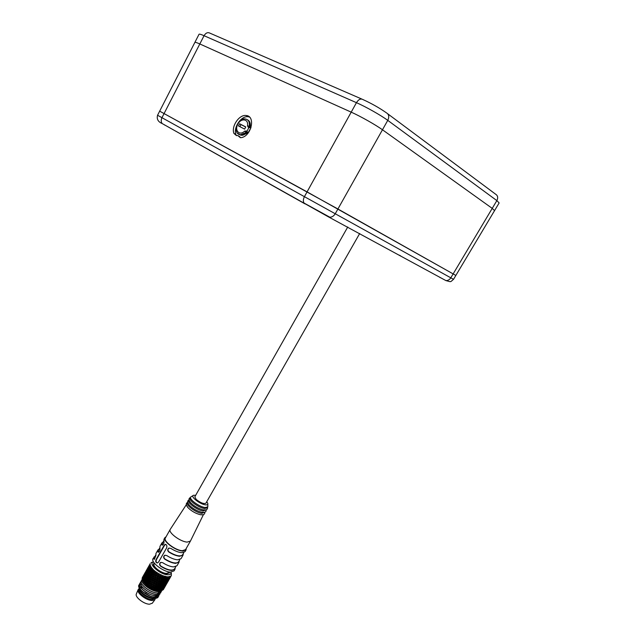<?xml version="1.0" encoding="UTF-8"?>
<svg xmlns="http://www.w3.org/2000/svg" width="636" height="636" viewBox="0 0 636 636"><rect width="100%" height="100%" fill="white"/><g stroke="black" fill="none" stroke-linecap="round" stroke-linejoin="round"><path stroke-width="0.95" d="M304.922 203.838L162.132 123.527L328.232 216.749L445.876 280.579C447.895 280.667 449.549 279.753 450.813 277.821L453.15 273.909L455.837 275.46L494.554 210.619L492.224 208.377L494.554 210.619L499.141 202.94L496.859 200.61L492.224 208.377L382.467 129.776L492.224 208.377L453.15 273.909L455.837 275.46L453.532 279.331L157.561 115.259L159.66 111.165L307.077 191.873L453.15 273.909L337.923 208.982L382.467 129.776C375.701 124.871 360.485 116.285 351.207 112.151C360.485 116.285 375.701 124.871 382.467 129.776L387.761 120.363L496.859 200.61C498.266 197.716 497.829 195.57 495.555 194.155L387.785 113.844M399.313 255.155L400.64 255.895M361.765 99.041L209.936 33.159C207.734 32.046 205.77 32.897 204.053 35.703C200.968 34.36 199.299 33.883 199.036 34.272L159.66 111.165L337.923 208.982L335.275 213.696C333.836 216.025 332.024 217.194 329.822 217.202L304.048 203.051C303.014 201.334 303.149 199.187 304.453 196.611L351.207 112.151L199.815 43.956L351.207 112.151L356.446 102.674C365.795 106.737 381.044 115.347 387.761 120.363C389.391 116.881 388.97 114.393 386.513 112.898C379.613 108.025 371.702 103.549 362.79 99.486C360.636 98.373 358.529 99.431 356.446 102.674L204.053 35.703L199.815 43.956C196.755 42.58 195.101 42.071 194.87 42.413C195.101 42.071 196.755 42.58 199.815 43.956L161.957 117.692C160.924 119.958 160.98 121.905 162.132 123.527C158.086 121.818 156.559 119.059 157.561 115.259M233.873 133.353C231.154 126.127 239.406 114.202 246.299 115.529C255.545 116.126 251.673 135.285 241.823 137.551L240.384 137.694L237.761 135.5L236.425 135.603L233.873 133.353L235.9 134.538L236.433 135.603M250.465 127.327L249.892 122.43M242.539 135.317L247.245 133.194M249.479 117.048L248.302 116.762C241.418 115.434 233.174 127.319 235.9 134.538M239.74 136.684L240.368 137.686M168.945 572.551L166.457 573.426C161.345 573.386 152.322 566.39 154.174 563.941L154.508 563.353L154.031 563.854C152.139 566.35 161.345 573.489 166.553 573.529L169.096 572.639L169.279 571.971L168.945 572.551M169.661 572.018L169.47 572.853L166.799 573.791C161.329 573.752 151.662 566.247 153.658 563.631L154.278 563.051M155.073 598.261L152.203 599.533C146.606 599.668 136.963 592.005 139.093 589.167L139.101 589.151M138.926 588.761L138.107 589.715C136.478 592.967 146.479 600.638 152.219 600.503L154.985 599.597L155.383 598.086M152.298 603.198L149.579 604.2C144.165 604.351 134.776 597.117 136.319 594.032L138.107 589.715M206.756 501.693L207.805 503.442C208.044 504.571 207.256 505.032 205.444 504.833C199.752 504.284 189.631 496.04 193.654 495.269L195.681 495.301M207.821 504.102L207.797 506.908L205.142 507.536C199.513 507.019 188.884 499.268 190.689 497.034L193.082 495.587M206.167 509.762L203.202 510.931C197.565 510.438 186.952 502.671 188.781 500.413L189.075 499.888M189.258 500.5L190.601 502.663C194.099 506.169 198.241 508.562 203.011 509.834L205.555 509.913M207.797 506.908L207.249 507.87L204.585 508.506C198.957 507.997 188.336 500.238 190.148 497.996L190.689 497.034M204.784 512.179L201.827 513.347C196.174 512.878 185.577 505.103 187.413 502.822L187.707 502.305M187.898 502.933L189.258 505.119C192.732 508.609 196.842 510.986 201.588 512.25L204.156 512.33M186.531 505.366L187.914 507.576C191.364 511.042 195.451 513.403 200.165 514.659L202.757 514.747M203.456 514.572L190.41 541.125L187.151 542.095C180.338 541.777 167.88 532.396 170.217 529.406L186.332 504.674M170.217 529.406L165.392 537.953C162.999 541.021 175.409 550.434 182.254 550.681L185.537 549.655L190.41 541.125M186.197 548.494L186.03 549.949L182.588 551.022C175.409 550.768 162.387 540.886 164.891 537.666L166.052 536.792M155.16 556.055L153.037 558.639C150.414 562.073 163.301 572.034 170.543 572.106L174.057 570.889L174.995 569.252L171.489 570.452C168.206 570.174 164.573 568.759 160.598 566.191C159.286 564.871 159.278 563.631 160.566 562.47L162.617 562.637C166.6 565.197 170.233 566.62 173.509 566.915L177.007 565.73L179.018 562.208L179.217 560.713M174.995 569.252L175.202 567.725M169.152 548.009L168.961 548.097C167.642 549.25 167.642 550.498 168.969 551.841L168.699 551.921C167.379 550.577 167.379 549.329 168.699 548.176L170.734 548.343C174.741 550.895 178.374 552.35 181.634 552.692L185.084 551.603L186.03 549.949M168.699 551.921C172.706 554.481 176.339 555.928 179.598 556.254L183.057 555.149L183.24 553.67M165.066 555.164L164.891 555.252C163.587 556.405 163.595 557.653 164.915 558.98L164.644 559.068C163.325 557.732 163.325 556.492 164.629 555.339L166.672 555.498C170.663 558.058 174.296 559.497 177.571 559.815L181.037 558.678L183.057 555.149M164.644 559.068C168.635 561.628 172.261 563.059 175.536 563.369L179.018 562.208M164.915 558.98C171.72 563.003 176.259 563.981 178.525 561.914L179.861 559.585M164.891 537.666L163.953 539.32L163.937 541.308C164.16 543.088 163.635 544.384 162.363 545.187L161.926 544.869L162.482 545.163M163.118 541.975L161.949 542.874L161.926 544.869M161.949 542.874L159.946 546.411L159.914 548.431C160.129 550.212 159.612 551.499 158.348 552.294L158.467 552.279M159.127 549.027L157.951 549.941L157.903 551.976M157.951 549.941L155.955 553.471L155.9 555.522L154.341 559.386L153.904 559.06L154.389 559.195L154.461 557.279L155.764 554.982M153.968 556.993L153.904 559.06M158.555 562.089L157.386 562.963C155.772 562.725 155.343 561.564 156.106 559.481L164.168 545.243L165.233 544.337C166.712 544.567 167.181 545.728 166.648 547.819L158.555 562.089M175.814 566.66L174.502 568.958C172.205 571.072 167.658 570.118 160.868 566.104C159.556 564.776 159.549 563.544 160.836 562.383L161.003 562.303M159.771 547.898L158.451 550.227L158.388 552.12M163.786 540.783L162.45 543.152L162.403 545.012M168.969 551.841C175.79 555.864 180.322 556.866 182.564 554.854L183.915 552.485M156.106 559.481L156.512 559.505C155.764 561.159 156.019 562.311 157.283 562.971M165.702 544.36L164.565 545.275L156.512 559.505M155.741 597.252L152.847 598.19M140.858 591.575L139.586 588.459M139.602 588.348L140.278 586.901M170.973 572.114C171.299 573.926 170.209 574.809 167.705 574.753C160.002 574.69 147.52 563.321 153.53 561.946M170.957 576.073L167.22 577.114M171.338 573.076L171.354 575.612M167.785 581.853L167.212 582.783M166.354 584.357L165.829 585.2M165.344 585.955L166.25 584.365L165.169 585.979M165.042 586.646L164.533 587.529M166.131 576.598L164.136 578.235L164.009 577.281L162.951 577.893L163.086 578.887L164.136 578.235M166.211 577.337L166.29 578.196L165.773 578.251L165.694 576.971L166.211 577.337L166.863 576.868L166.505 576.661M167.689 576.804L166.29 578.196M167.443 576.78L166.775 576.709M163.818 588.793L163.15 589.858M164.454 576.494L163.929 576.796L164.096 576.073L162.991 575.691M164.327 587.386L165.209 585.843L164.072 587.402M164.056 588.205L164.899 586.734L163.873 588.221M164.804 576.28L165.209 576.55L164.525 576.971L164.652 577.901M165.845 576.534L164.978 576.137M165.797 578.561L165.718 577.687L164.708 578.37L164.804 579.285L164.319 579.356L164.835 579.738L165.797 578.561L164.804 579.285M163.301 575.803L162.713 576.391L162.872 577.393L163.929 576.796M163.261 588.713L164.112 587.243L162.935 588.737M163.094 589.54L163.897 588.141L162.824 589.548M164.295 579.642L164.199 578.704L163.15 579.372L163.261 580.35L162.816 580.422L163.309 580.819L164.342 580.096L164.319 579.372L163.261 580.35M162.84 589.453L161.926 590.717L162.784 589.27M160.733 575.071L160.192 575.31L160.344 574.539L159.207 573.95M161.425 575.047L160.829 575.612L161.011 576.677L162.085 576.144L162.244 575.397L161.099 574.904M161.258 578.275L162.339 577.687L162.172 576.669L161.091 577.218L161.258 578.275L160.717 578.561L160.55 577.48L159.453 578.021L159.612 579.126L160.717 578.561M142.218 579.237L142.098 579.444C139.618 582.655 151.638 591.917 158.714 591.663L161.385 590.86M162.156 589.946L162.959 588.546L161.767 589.954M161.337 578.8L161.48 579.841L162.562 579.205L162.419 578.196L161.337 578.8L160.94 578.402L161.671 581.36L161.393 582.91L161.21 582.178L160.129 582.838L160.256 583.848L161.321 583.172M161.21 582.178L161.274 581.471L161.838 582.83L162.888 582.115L162.816 580.445L161.671 581.36M162.744 580.684L162.625 579.698L161.544 580.35M160.471 590.192L160.972 590.47L161.767 589.747L161.393 590.868L158.841 591.122C152.545 590.129 147.401 587.115 143.41 582.099L142.567 580.302L142.877 580.914L143.378 579.436L142.567 580.302M160.972 590.47L160.781 590.963L159.39 590.971L160.431 589.818L160.232 587.966L160.781 588.324L161.647 587.219M159.525 574.117L158.936 574.666L159.111 575.787L160.192 575.31M159.366 577.464L160.463 576.939L160.288 575.858L159.199 576.351L159.135 577.615L158.658 576.59L157.561 577.075L157.72 578.235L158.825 577.727M160.057 582.33L161.147 581.686L161.019 580.66L159.914 581.28L160.057 582.33L159.525 582.632L159.382 581.574L158.269 582.163L158.428 583.236L159.525 582.632M159.692 579.666L159.843 580.755L160.948 580.143L160.797 579.086L159.072 579.404L158.905 578.283L157.8 578.808L157.959 579.945L159.072 579.404M157.013 572.98L156.496 573.179L156.663 572.376L155.923 571.851L147.671 575.604M157.672 573.044L157.092 573.577L157.243 574.737L158.308 574.308L158.467 573.521L157.37 572.845M157.482 576.494L158.571 576.025L158.396 574.88L157.323 575.326L157.331 576.685L156.79 575.54L155.717 575.985L155.852 577.186L156.941 576.725M158.197 581.622L159.302 581.042L159.151 579.945L158.038 580.501L158.197 581.622L157.649 581.892L157.489 580.771L156.376 581.296L156.543 582.433L157.649 581.892M155.303 571.772L155.264 571.359L155.327 572.058L154.802 571.955L154.993 571.144L154.071 570.373M155.637 571.645L156.019 572.13L155.351 572.376L155.462 573.569L156.496 573.179M155.653 575.381L156.71 574.952L156.567 573.775L155.526 574.173L155.589 575.628L155.128 575.596L155.009 574.38L153.984 574.785L154.071 576.017L155.128 575.596M156.297 580.732L157.41 580.207L157.251 579.054L156.146 579.555L156.376 581.296M156.623 582.989L156.79 584.079L157.887 583.522L157.728 582.441L156.623 582.989L156.313 582.6L156.52 584.198L157.052 585.653L158.126 585.08L157.966 584.047L156.877 584.611M155.923 577.782L156.066 578.975L157.172 578.482L157.02 577.305L155.748 577.432L155.907 579.173L155.391 578.013L154.302 578.466L154.437 579.682L155.534 579.213M154.325 570.595L153.833 572.321L154.802 571.955M153.936 574.165L154.953 573.767L154.85 572.559L153.864 572.933L153.952 574.467L153.443 574.364L153.379 573.123L152.409 573.513L152.441 574.769L153.443 574.364M154.651 581.463L155.756 580.978L155.605 579.793L154.5 580.278L154.508 581.654L154.898 583.188L155.995 582.687L155.836 581.55L154.731 582.043M154.985 583.753L155.168 584.85L156.249 584.341L156.082 583.244L154.985 583.753L154.715 583.371L154.946 584.977L154.445 583.991L153.371 584.444L153.562 585.541L154.627 585.088M154.127 576.629L154.238 577.862L155.319 577.409L155.192 576.2L154.055 576.319L154.182 578.14L143.831 582.401L144.65 582.059L144.229 582.822L144.833 583.482L145.191 581.98L144.436 582.226M152.433 569.196L152.584 569.594L152.012 569.371L152.497 568.584L152.052 568.56M152.934 569.3L152.394 571.025L153.292 570.667L153.507 569.856L152.72 569.077M152.394 572.893L153.348 572.511L153.308 571.279L152.386 571.645L152.489 573.243L151.932 573.084L151.94 571.828L151.042 572.209L151.002 573.473L151.932 573.084M152.656 578.514L153.721 578.076L153.61 576.844L152.568 577.265L152.64 578.784L152.831 580.35L153.904 579.905L153.777 578.688L152.712 579.126M153.037 582.147L154.119 581.694L153.968 580.501L152.894 580.946L152.934 582.353L152.37 581.161L151.32 581.582L151.455 582.767L152.505 582.353M153.284 583.88L154.357 583.427L154.198 582.274L153.109 582.727L153.141 584.055L152.584 582.942L151.535 583.355L151.694 584.5L152.743 584.094M152.465 575.389L152.529 576.645L153.562 576.232L153.475 574.984L152.497 575.127L150.994 575.993L151.026 577.265L152.036 576.852L151.98 575.588M151.36 567.908L151.193 569.729L152.012 569.371M152.25 568.56L151.622 567.789M150.915 568.695L150.175 569.077L150.009 570.301L150.796 569.92L150.915 568.695L151.789 568.004M151.074 571.589L151.948 571.207L151.988 569.983L151.145 570.349L151.225 572.003L150.653 571.78L150.74 570.532L149.937 570.921L149.81 572.177L150.653 571.78M151.122 579.134L152.147 578.72L152.068 577.472L151.05 577.885L151.241 581.232L150.756 581.169L150.66 579.945L149.667 580.334L149.746 581.55L150.756 581.169M151.265 580.978L152.306 580.565L152.195 579.332L151.161 579.746L151.241 581.232M150.994 574.101L150.994 575.373L151.964 574.968L151.94 573.704L150.994 574.101L150.613 572.4L149.754 572.798L149.667 574.062L150.557 573.664M151.789 585.072L151.988 586.154L153.022 585.756L152.831 584.667L151.614 584.715L151.861 586.305L151.265 585.263L150.263 585.621L150.462 586.67L151.455 586.344M150.589 566.684L150.788 567.105M151.408 567.503L150.923 566.763L150.47 567.28L150.271 568.473L151.479 567.352M149.595 575.962L150.525 575.564L150.541 574.292L149.635 574.69L149.714 576.351L149.15 576.16L149.206 574.888L148.347 575.286L148.268 576.55L149.15 576.16M149.579 577.854L150.549 577.456L150.525 576.192L149.579 576.59L149.675 578.203L149.118 578.045L149.134 576.78L148.236 577.17L148.204 578.418L149.118 578.045M149.635 579.722L150.621 579.332L150.565 578.084L149.595 578.474L149.691 580.04L149.158 579.905L149.126 578.665L148.196 579.038L148.212 580.27L149.158 579.905M149.929 583.331L150.939 582.966L150.811 581.781L149.802 582.155L149.921 583.57L149.42 583.506L149.301 582.337L148.347 582.679L148.458 583.824L149.42 583.506M150.16 585.041L151.169 584.691L151.01 583.554L150.001 583.92L150.12 585.247L149.492 584.102L148.53 584.412L148.689 585.502L149.651 585.207M149.937 586.837L149.516 587.259L148.625 586.67L150.128 585.271L150.382 586.837L149.738 585.788M150.668 566.286L150.374 565.603L149.961 566.127L149.651 567.288L150.748 566.175M149.237 569.077L150.144 567.471L149.5 567.876L149.428 569.49M148.888 570.913L149.635 570.5L149.818 569.268L149.11 569.681L149.086 571.359M148.625 586.67L146.964 585.43L147.139 584.842L148.53 584.412M148.403 574.658L149.245 574.26L149.349 572.996L148.53 573.394L148.578 575.111L147.997 574.857L148.148 573.6L147.385 574.006L147.202 575.254L147.997 574.857M148.299 582.075L149.253 581.733L149.182 580.525L148.236 580.883L148.363 582.377L147.822 582.242L147.767 581.058L146.876 581.384L146.924 582.536L147.822 582.242M148.784 571.525L148.609 572.774L149.404 572.368L149.547 571.112L148.784 571.525M147.783 586.058L148.037 584.571M150.239 565.173L150.144 564.561L149.349 566.215L150.327 565.086M148.776 567.94L149.683 566.342L148.927 568.282M148.268 569.721L149.198 568.083L148.601 568.528L148.442 570.102M146.964 585.43L145.485 584.134L147.035 582.886L147.067 584.245L147.965 583.975L147.862 582.846L146.964 583.14M147.48 573.394L148.228 572.98L148.427 571.724L147.711 572.154L147.679 573.847M147.011 577.114L147.838 576.741L147.942 575.477L147.131 575.874L146.964 577.734L146.9 578.959L147.759 578.601L147.806 577.361L146.964 577.734M146.868 580.771L147.751 580.445L147.751 579.221L146.876 579.579L146.876 581.384M148.116 570.317L147.838 571.549L148.538 571.12L148.776 569.888L148.116 570.317M146.201 584.786L146.503 583.284M148.641 566.938L149.54 565.34L148.737 567.161M147.973 568.648L148.896 567.01L148.101 568.934M145.485 584.134L144.833 583.482M146.868 572.201L147.806 570.54L147.202 570.993L147.035 572.583M146.439 574.022L147.377 572.36L146.717 572.805L146.63 574.443M146.097 575.85L146.829 575.453L147.019 574.213L146.312 574.626L146.296 576.296L145.747 576.041L145.978 574.833L145.334 575.246L145.08 576.431L145.747 576.041M145.843 577.663L146.614 577.305L146.749 576.065L146.002 576.455L146.049 578.124L145.469 577.846L145.644 576.645L144.96 577.027L144.769 578.196L145.469 577.846M145.676 579.468L146.479 579.134L146.558 577.917L145.779 578.275L145.867 579.881L145.286 579.627L145.398 578.45L144.682 578.792L144.555 579.937L145.286 579.627M145.612 581.232L146.431 580.93L146.455 579.746L145.644 580.072L145.612 581.829L145.636 582.942L146.471 582.687L146.439 581.543L145.612 581.829M147.767 569.22L147.377 570.405L147.965 569.943L148.315 568.751L147.767 569.22M149.77 564.49L150.255 563.576M148.005 567.717L148.927 566.088L148.069 567.876M144.229 582.822L143.887 582.409M146.574 571.12L147.512 569.458L146.701 571.406M145.986 572.877L146.916 571.223L146.137 573.219M145.485 574.65L146.407 573.02L145.811 573.465L145.66 575.031M144.452 581.638L145.199 581.376L145.246 580.231L144.507 580.533L144.65 582.027L144.062 581.765L144.141 580.676L143.474 580.946L143.251 581.535L143.712 582.171L144.062 581.765M147.743 568.266L147.25 569.395L147.743 568.266M151.034 562.637L152.401 562.137M148.387 566.891L148.911 565.945M143.251 581.535L142.877 580.914M146.606 570.19L147.544 568.528L146.67 570.341M145.851 571.867L146.789 570.214L145.954 572.09M145.62 572.424L145.191 573.569L145.628 572.424M144.626 575.278L145.525 573.688L144.785 575.62M144.157 576.995L145.032 575.453L144.459 575.858L144.348 577.377M143.8 578.688L144.634 577.21L144.022 577.575L144.014 579.118M143.537 580.358L144.197 580.088L144.332 578.959L143.696 579.277L143.784 580.811L143.211 580.501M148.053 567.471L147.441 568.544L148.053 567.471M142.48 580.096L142.202 579.181L143.156 578.227M146.996 569.355L147.528 568.393M146.049 571.009L146.988 569.363L146.081 571.088M145.231 572.631L146.145 571.001L145.294 572.79M144.499 574.26L145.398 572.67L144.603 574.491M143.871 575.906L144.746 574.364L144.014 576.2M143.346 577.544L144.181 576.065L143.521 577.885M142.933 579.158L143.728 577.758L143.187 578.108L143.148 579.555M142.345 579.73L142.925 578.283M145.636 571.812L146.137 570.858M143.911 574.96L144.777 573.418L143.982 575.127M143.227 576.518L144.054 575.047L143.339 576.757M142.647 578.068L143.442 576.669L142.806 578.37M142.695 578.442L142.146 578.673L142.162 578.196L142.941 577.234M142.432 578.243L142.806 577.257M143.013 576.391L142.265 577.758L143.044 576.391M143.06 576.335L143.498 575.516M144.261 574.181L144.777 573.259M142.695 577.114L143.482 575.723L142.774 577.289M160.495 590.637L160.995 590.788M160.113 590.995L160.431 589.818M160.232 587.95L160.129 586.718L160.232 587.95L160.741 587.91L161.679 587.195L161.624 586.368L161.584 585.939L160.097 586.988L160.002 585.374L160.646 587.084L161.624 586.368M160.439 585.287L161.472 584.595L161.377 583.649L160.32 584.333L159.922 585.621L159.795 584.651L159.859 583.943L160.495 585.748L161.512 585.048L161.496 584.325L161.56 585.621M160.256 583.848L159.731 584.166L159.596 583.148L159.7 582.449L160.32 584.333M159.382 581.574L159.7 582.425M171.1 575.85L170.806 576.574M170.575 576.971L170.027 577.917M170.353 576.447L168.564 578.132M170.369 576.343L169.86 577.719L170.838 576.168M169.518 578.649L170.432 577.051L169.351 578.665M169.176 579.412L168.62 580.318M169.319 576.749L168.612 577.059M168.612 577.186L169.51 576.709M169.009 577.393L168.93 578.1M168.739 579.142L169.653 577.544L168.429 579.173M168.468 580.143L169.399 578.514L168.222 580.167M168.357 580.461L169.065 579.452L168.166 580.39M168.834 576.804L167.276 578.299M167.22 577.178L167.721 577.48L168.262 576.82M167.721 577.48L167.729 578.259M167.276 578.402L167.713 578.649L168.588 577.814L168.516 578.537L167.26 579.452M167.713 578.649L167.673 579.412M167.538 580.533L168.476 578.895L167.173 580.565M167.332 581.598L168.278 579.945L167.03 581.63M166.99 581.829L168.007 580.954L166.815 582.64M167.252 581.94L167.053 582.616M166.759 582.862L166.712 583.562L167.626 581.829M166.95 582.934L167.65 581.916M165.773 578.267L166.314 578.625L167.26 577.862L167.276 578.665L165.861 579.515M166.314 578.625L166.346 579.468M165.861 579.587L166.346 579.881L167.268 579.062L167.236 579.841L165.885 580.74M166.346 579.881L166.338 580.7M166.258 581.876L167.212 580.223L165.853 581.916M165.845 582.059L167.077 581.344L165.758 583.037M166.227 582.258L166.123 583.005M165.742 583.212L166.871 582.409L165.614 584.094M166.068 583.363L165.924 584.063M165.583 584.285L165.662 585.048L166.545 583.284M165.845 584.397L166.592 583.419M165.829 578.999L165.869 579.857L164.382 580.7M164.835 579.738L164.891 580.636M164.39 580.724L164.915 581.073L165.885 580.278L165.885 581.105L164.454 581.988M164.915 581.073L164.931 581.932M164.454 582.059L164.931 582.353L165.869 581.511L165.829 582.314L164.47 583.22M164.931 582.353L164.915 583.172M164.47 583.331L164.899 583.57L165.797 582.695L165.71 583.451L164.438 584.389M164.899 583.57L164.851 584.349M164.43 584.524L165.662 583.816L164.358 585.478M164.811 584.723L164.724 585.446M164.342 585.645L164.549 586.464L165.408 584.675M164.676 585.796L165.463 584.866M162.919 582.576L161.886 583.307L161.973 584.238L162.983 583.49L162.903 581.845L163.476 583.117L164.462 582.33L164.43 581.447L164.398 581.018L162.888 582.115M164.406 581.01L164.342 580.096M163.309 580.819L163.388 581.757M163.42 582.218L164.43 581.447M162.967 583.204L163.492 583.554L164.47 582.751L164.462 583.586L163.039 584.46M163.492 583.554L163.516 584.412M163.039 584.524L163.524 584.818L164.454 583.991L164.414 584.778L163.07 585.661M163.524 584.818L163.524 585.621M163.07 585.764L163.508 586.01L164.39 585.152L164.319 585.891L163.062 586.782M163.508 586.01L163.476 586.75M163.054 586.909L163.388 587.783L164.207 586.002M163.452 587.108L164.271 586.241M161.735 581.853L162.792 581.161M161.496 584.325L162.013 584.691L163.007 583.935L163.047 584.802L161.568 585.621L162.101 585.995L163.007 584.834M162.013 584.691L162.077 585.565M163.062 585.215L163.07 586.026L161.655 586.853M162.101 585.995L162.148 586.813M161.663 586.909L162.164 587.211L163.062 586.416L163.047 587.163L161.719 587.99M162.164 587.211L162.18 587.966M161.727 588.077L162.188 589.008L162.991 588.213L162.967 587.243M162.188 588.332L163.031 587.529M161.592 585.939L161.512 585.048M160.495 585.748L160.598 586.646M160.646 587.084L160.741 587.91M161.703 587.592L161.735 588.356L160.351 589.095M160.781 588.324L160.852 589.079M160.351 589.135L160.948 590.129L161.759 589.405L161.687 588.395M160.892 589.453L161.751 588.729M159.39 590.971L158.905 590.923L159.016 590.113L159.564 590.462M159.596 583.148L158.507 583.761L158.658 584.786L159.731 584.166M159.795 584.651L158.738 585.287L158.881 586.257L159.922 585.621M160.097 586.988L157.203 588.57L157.688 588.984L158.666 588.403L158.674 587.704L158.809 589.23L156.941 590.558L156.043 590.311L157.211 588.594L155.748 589.357L156.202 589.771M158.587 587.95L158.491 586.344L158.96 586.734L159.986 586.09M158.96 586.734L159.103 587.632M160.256 588.26L158.841 588.944M158.674 587.704L159.175 588.085L160.153 587.433M159.175 588.085L159.302 588.912M160.391 589.437L158.618 590.892L157.792 590.757L158.849 588.96L159.008 590.097M158.849 588.96L159.374 589.333L160.304 588.682M159.374 589.333L159.501 590.081M159.016 590.407L158.881 589.659M157.792 590.757L157.251 590.637L157.45 589.85L158.054 590.629M157.323 587.139L158.364 586.559L158.205 585.589L157.14 586.161L157.323 587.139L156.79 587.41L156.607 586.44L155.558 586.948L155.756 587.918L156.79 587.41M157.068 588.809L156.973 587.227L157.41 587.624L158.436 587.044M157.41 587.624L157.593 588.523M158.809 589.23L158.666 588.403M157.688 588.984L157.863 589.803M157.354 590.089L157.164 589.27M156.043 590.311L155.462 590.129L155.748 589.373L156.313 590.208M155.454 586.432L156.52 585.923L156.337 584.882L155.264 585.39L155.454 586.432L154.914 586.678L154.723 585.637L153.666 586.09L153.872 587.123L154.914 586.678M155.462 588.014L155.55 589.556L155.462 588.014L155.868 588.411L156.885 587.903M155.868 588.411L156.082 589.31M155.55 589.556L155.128 590.009L154.19 589.659L155.335 588.666M154.19 589.659L153.594 589.413L153.968 588.705L154.476 589.58M154.214 588.602L155.224 588.165L155.017 587.203L153.992 587.648L154.214 588.602L153.674 588.825L153.451 587.871L152.449 588.252L152.298 588.817L153.252 589.262L153.674 588.825M151.917 588.443L152.163 587.855L152.099 588.801L151.265 588.077L151.781 587.903L151.567 586.901L150.422 587.807L151.265 588.077M152.322 587.72L153.332 587.338L153.125 586.312L152.099 586.71L152.322 587.72L151.781 587.903M150.422 587.807L149.516 587.259M162.188 589.008L161.759 589.023M160.948 590.129L160.463 590.136M159.7 582.449L160.129 582.838M159.843 580.755L159.914 581.28M154.548 586.837L151.44 588.101M161.838 582.83L161.393 582.91M158.658 584.786L158.126 585.08M157.052 585.653L156.52 585.923M153.872 587.123L153.332 587.338M151.265 585.263L151.614 584.715M151.01 583.554L151.408 583.021L151.607 584.691L151.169 584.691M150.811 581.781L151.249 581.264L151.4 582.989L150.939 582.966M150.66 579.945L151.137 579.452L150.621 579.332M150.565 578.084L151.09 577.87M150.525 576.192L150.994 575.993M151.026 577.265L150.549 577.456M151.567 586.901L151.869 586.328L152.195 587.823M152.163 587.855L152.449 588.252M153.451 587.871L153.666 587.251L153.992 587.648M155.017 587.203L155.192 586.559L155.558 586.948M156.607 586.44L156.742 585.764L157.14 586.161M158.205 585.589L158.308 584.897L158.738 585.287M161.377 583.649L161.401 582.926L161.886 583.307M148.609 572.774L148.808 573.251L148.228 572.98M147.639 573.871L147.131 573.6M146.558 574.483L146.113 574.228M147.95 572.01L147.512 571.756M147.942 575.477L148.347 575.286M149.206 574.888L149.635 574.69M149.667 574.062L149.818 574.483L149.245 574.26M147.202 575.254L147.409 575.731L146.829 575.453M145.08 576.431L145.278 576.844M145.215 576.884L144.754 576.621M144.269 577.432L143.871 577.178M159.135 590.987L159.628 590.828M159.016 590.113L159.087 590.629M158.491 586.344L158.674 587.68M158.308 584.897L158.364 586.559M157.728 582.441L157.887 583.522M157.966 584.047L158.3 584.874M157.489 580.771L157.72 580.119L157.919 581.749M158.11 583.363L158.507 583.761M157.251 579.054L157.529 578.426L158.038 580.501M150.056 587.394L150.39 586.861L150.581 587.235M153.125 586.312L153.387 585.708L153.666 586.09M154.723 585.637L154.946 585.001L155.264 585.39M156.337 584.882L156.249 584.341M156.019 584.452L149.627 587.418M149.492 584.102L149.921 583.594L150.12 585.247M149.301 582.337L149.778 581.861L149.921 583.57M149.746 581.55L149.253 581.733M149.182 580.525L149.667 580.334M149.126 578.665L149.675 578.442M149.134 576.78L149.579 576.59M150.39 586.861L150.7 587.759M148.283 586.225L148.792 586.082M152.831 584.667L153.149 584.079L153.371 584.444M154.445 583.991L154.715 583.371M156.082 583.244L156.313 582.6M157.513 581.964L147.902 586.241M148.482 586.654L148.896 586.63M148.697 585.748L148.824 586.519M148.522 584.341L148.697 585.724L148.188 585.645M148.458 583.824L147.965 583.975M147.862 582.846L148.347 582.679M147.767 581.058L148.307 580.636L147.751 580.445M147.751 579.221L148.323 578.991M148.204 578.418L148.323 578.8L147.759 578.601M147.806 577.361L148.411 576.987L147.838 576.741M148.268 576.55L148.236 577.17M148.212 580.27L148.236 580.883M149.349 572.996L149.754 572.798M150.613 572.4L151.042 572.209M151.94 571.828L152.386 571.645M153.308 571.279L153.777 571.104M154.341 570.651L149.15 573.084M153.753 570.492L153.292 570.667M152.394 571.025L152.513 571.406L151.948 571.207M149.81 572.177L149.985 572.623L149.404 572.368M143.084 579.587L142.655 579.317M145.398 578.45L151.09 575.739L150.525 575.564M146.558 577.917L147.186 577.575L146.614 577.305M144.769 578.196L144.984 578.649L144.428 578.363M143.967 579.142L143.482 578.855M144.141 580.676L144.777 580.398L144.197 580.088M145.246 580.231L145.859 579.984M146.455 579.746L147.051 579.507M152.068 577.472L144.221 580.644M142.893 580.636L143.323 581.01M152.529 576.645L152.036 576.852M146.9 578.959L147.059 579.356L146.479 579.134M144.555 579.937L144.769 580.422M161.401 582.926L161.472 584.595M161.973 584.238L161.496 584.301M161.759 589.135L162.18 589.349M161.679 590.423L162.116 590.526M161.019 580.66L161.147 581.686M156.79 584.079L156.973 587.203M153.912 585.454L153.022 585.756M150.541 574.292L151.002 573.473M151.94 573.704L152.409 573.513M153.379 573.123L153.864 572.933M154.85 572.559L155.351 572.376M153.833 572.321L153.348 572.511M150.271 568.473L150.47 568.918M150.009 570.301L150.207 570.778L149.635 570.5M150.724 567.145L150.263 566.883M162.625 579.698L162.919 581.853M162.22 575.405L162.713 576.391M162.625 575.874L162.951 577.893M162.872 577.393L162.562 579.205M162.689 578.991L163.15 579.372M163.086 578.887L162.681 578.967M162.419 578.196L162.339 577.687M162.172 576.669L162.085 576.144M164.199 578.704L164.215 577.989L164.708 578.37M165.718 577.687L165.694 576.971M166.163 576.892L165.662 577.234M161.48 579.841L160.948 580.143M159.612 579.126L159.302 581.042M156.543 582.433L155.995 582.687M154.898 583.188L154.357 583.427M153.475 574.984L153.984 574.785M155.009 574.38L155.526 574.173M156.567 573.775L157.092 573.577M157.656 572.941L151.074 575.763M155.462 573.569L154.953 573.767M152.441 574.769L151.964 574.968M151.193 569.729L151.376 570.166L150.796 569.92M150.74 570.532L151.145 570.349M151.567 568.369L150.994 568.091M150.438 568.942L149.921 568.663M149.349 569.538L148.911 569.284M145.191 581.98L145.779 581.63L145.199 581.376M146.439 581.543L147.003 581.161L146.431 580.93M152.195 579.332L152.64 578.808L152.147 578.72M153.777 578.688L154.182 578.132L153.721 578.076M143.696 581.884L144.149 582.234M145.231 583.665L145.787 583.307L145.207 583.077M145.636 582.942L145.668 583.538M152.37 581.161L152.894 580.954M153.968 580.501L154.5 580.278M155.605 579.793L155.931 579.197L155.756 580.978M160.367 576.987L144.952 583.697M144.793 583.188L145.215 583.482M154.437 579.682L153.904 579.905M152.831 580.35L152.306 580.565M146.924 582.536L146.471 582.687M151.988 569.983L152.409 569.808M152.966 569.451L150.47 570.659M147.067 584.245L146.59 584.381M146.662 584.969L147.139 584.842M152.584 582.942L153.109 582.727M154.198 582.274L154.119 581.694M155.836 581.55L156.114 580.922L156.313 582.576M157.959 579.945L146.328 584.993M158.976 579.452L157.41 580.207M153.666 587.251L154.341 589.103M153.149 584.079L153.387 585.684M152.942 582.377L153.141 584.055M152.767 580.612L152.934 582.353M159.477 573.942L152.561 576.955L152.767 580.588M153.387 585.708L153.658 587.235M163.015 583.935L162.975 583.498M163.476 583.117L162.967 583.18M155.756 587.918L155.224 588.165M152.537 576.757L152.568 577.265M153.61 576.844L154.055 576.319M155.192 576.2L155.717 575.985M156.79 575.54L157.323 575.326M158.396 574.88L158.706 574.3L158.936 574.666M158.841 574.093L158.308 574.308M157.243 574.737L156.71 574.952M154.071 576.017L153.562 576.232M149.047 571.382L148.538 571.12M147.838 571.549L148.021 571.963M153.96 574.491L154.055 576.296M154.238 577.862L154.302 578.466M161.329 574.817L154.182 578.116L154.715 583.347M159.111 575.787L158.571 576.025M155.852 577.186L155.319 577.409M155.391 578.013L155.748 577.432M155.589 575.652L155.748 577.409M155.446 573.863L155.589 575.628M155.327 572.082L155.446 573.839M157.02 577.305L157.338 576.709L157.561 577.075M158.658 576.59L158.928 575.97L159.199 576.351M160.288 575.858L160.511 575.23L160.829 575.612M154.946 585.001L155.462 587.998M156.973 587.227L157.45 589.826M157.45 589.85L157.959 590.232M156.066 578.975L156.146 579.555M158.905 578.283L159.135 577.639L159.453 578.021M160.55 577.48L160.733 576.828L161.091 577.218M161.011 576.677L160.463 576.939M157.72 578.235L157.172 578.482M157.148 574.976L157.529 578.402M156.957 573.235L157.14 574.952M156.869 572.344L156.957 573.211M159.151 579.945L159.135 577.639M158.928 575.97L159.135 577.615M158.706 574.3L158.921 575.946M158.595 573.489L158.706 574.276M160.797 579.086L160.407 574.515M164.009 577.281L164.056 576.582L164.525 576.971M164.215 577.989L164.366 580.485M163.993 576.097L164.215 577.973M162.903 581.845L162.951 582.966M165.885 580.851L166.314 581.089M145.374 593.666C140.325 590.208 138.195 587.298 138.99 584.937L138.95 585.009C136.446 588.308 148.514 597.586 155.518 597.26L159.024 595.741L155.558 597.188C152.473 597.101 149.078 595.932 145.374 593.666L146.272 592.514L151.336 594.875M138.95 585.009L139.507 584.405M146.129 592.331C149.842 594.596 153.236 595.773 156.313 595.86L159.819 594.35L156.353 595.789C149.412 596.147 137.241 586.797 139.777 583.546L139.737 583.617C138.95 585.979 141.081 588.88 146.129 592.331L143.108 590.097M140.524 582.226C137.996 585.462 150.175 594.803 157.116 594.461L160.574 593.03L157.156 594.39C150.152 594.7 138.084 585.43 140.564 582.155L140.524 582.226M161.369 591.639L157.951 592.998C150.875 593.261 138.863 583.991 141.351 580.763L141.311 580.835C138.839 584.102 150.915 593.356 157.911 593.062L161.385 591.607M141.876 593.221C148.109 597.935 152.918 599.271 156.289 597.22M140.007 586.424C139.459 587.418 139.912 588.777 141.359 590.51M142.369 591.552L150.462 596.25M152.044 596.663C154.556 597.148 156.241 596.87 157.092 595.821M157.14 595.749L157.482 594.453M141.741 584.309L140.842 584.961M140.802 585.025L142.122 589.071M158.006 596.735L153.848 598.484C148.625 597.824 144.237 595.67 140.691 592.044C144.245 595.765 148.442 597.951 153.268 598.595L153.522 598.603M160.884 591.305L160.876 592.188M160.868 592.235L160.614 592.967M152.886 595.28C155.383 595.749 157.052 595.471 157.887 594.422M157.943 594.358L158.269 593.054M139.689 585.684L138.815 586.543M138.775 586.623L139.538 589.922C143.275 594.604 148.236 597.419 154.421 598.381C156.702 598.452 158.046 597.808 158.444 596.441M156.162 597.228L152.894 598.659C147.608 597.84 143.291 595.312 139.952 591.082L139.268 587.918M139.308 587.839L140.222 586.996M347.757 226.996L194.815 496.827L196.182 499.435C200.555 502.861 203.79 504.125 205.889 503.219L359.69 233.515M247.587 119.878C249.805 121.039 250.664 123.32 250.163 126.731L249.256 126.19C249.773 122.096 248.549 119.711 245.56 119.011C237.641 117.199 232.164 133.878 240.368 134.808L246.577 132.312M246.935 132.9L241.282 135.341L239.104 134.403M244.645 131.119L246.736 130.984L246.386 132.034L247.404 133.25L246.816 132.662L246.943 131.286L248.915 127.59L250.393 126.779L250.846 127.582L248.541 127.598L247.468 125.825C248.851 118.916 241.1 117.692 237.792 124.203C234.271 130.587 239.685 136.136 244.645 131.119L246.816 132.996M246.736 130.984L247.976 132.956L250.982 127.661M245.766 126.938L239.605 123.766L238.46 125.92L244.614 129.108L245.766 126.938M245.719 127.033L240.972 124.584L239.875 126.651M239.605 123.766L240.972 124.584M439.961 277.542L440.645 277.725M328.232 216.749L445.876 280.579C451.854 282.185 450.026 282.114 453.532 279.331M164.804 125.149L164.271 124.728M237.856 135.587L239.883 136.764M164.168 545.243L164.565 545.275M247.404 133.25L248.096 133.027M248.541 127.598L249.853 126.787M249.399 126.747L249.256 126.19L247.468 125.825M237.618 133.266L241.282 135.341M248.302 116.762L246.299 115.529M239.78 136.684L237.84 135.548M139.538 588.387L139.133 589.103M152.203 603.333L154.985 599.597M207.495 507.441C207.765 509.277 206.565 510.112 203.886 509.945L203.011 509.834M190.395 497.559C188.502 498.378 188.574 500.079 190.601 502.663M206.12 509.841C206.39 511.686 205.19 512.529 202.51 512.37L201.588 512.25M189.035 499.968C187.135 500.794 187.207 502.512 189.258 505.119M187.668 502.368C185.76 503.211 185.839 504.944 187.914 507.576M200.165 514.659L201.135 514.786C203.806 514.937 205.015 514.095 204.752 512.242M165.233 544.337L165.63 544.368M158.944 591.663L158.539 592.37M158.141 593.062L157.744 593.762M157.346 594.461L156.949 595.153M156.543 595.86L155.828 597.117M167.061 583.125L166.624 583.888M165.686 585.525L165.281 586.241M164.39 587.791L164.024 588.427M149.571 564.776L149.134 565.539M148.204 567.193L147.751 567.988M146.813 569.657L146.359 570.452M145.429 572.098L145 572.861M142.877 576.621L142.536 577.226M144.102 574.443L143.712 575.143M169.86 578.219L169.422 578.983M168.468 580.668L168.015 581.447M158.841 591.122L159.564 590.979M143.41 582.099L143.187 581.479M155.526 582.966L155.12 583.093M153.848 598.484L154.421 598.381M139.952 591.082L139.538 589.922"/></g></svg>
